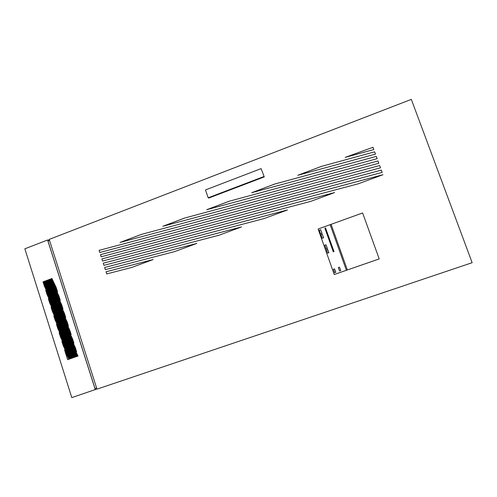 <?xml version="1.0" encoding="UTF-8"?>
<svg xmlns="http://www.w3.org/2000/svg" width="497" height="497" viewBox="0 0 497 497"><rect width="100%" height="100%" fill="white"/><g stroke="black" fill="none" stroke-linecap="round" stroke-linejoin="round"><path stroke-width="0.75" d="M49.545 240.461L47.985 241.064L95.02 388.586L96.629 388.045M96.977 389.139L472.15 262.683L411.317 99.375L49.203 239.392L96.977 389.139M96.934 388.996L71.804 397.625L24.85 248.804L47.594 240.014L95.318 389.698M49.451 240.175L47.594 240.014M335.817 272.25L334.58 272.66L335.817 272.25L334.549 268.889L335.742 272.257M340.737 270.53L339.513 270.94L340.737 270.53L339.482 267.175L340.675 270.536M322.031 233.354L320.503 233.801L322.031 233.354L320.658 229.695L321.932 233.292M323.609 237.821L322.143 238.256L323.609 237.821L322.28 234.273L323.516 237.765M327.405 248.512L326.107 248.904L327.405 248.512L325.995 244.754L327.318 248.475M334.009 251.594L333.276 251.793L334.009 251.594L325.541 227.937L333.934 251.563M330.157 224.669L346.397 270.287L347.353 269.958L331.101 224.327L318.117 229.011L334.232 274.506L346.397 270.287L330.157 224.669M328.896 252.725L327.598 253.122L326.436 249.836L327.647 249.407L328.896 252.725L327.598 253.122M347.353 269.958L379.205 258.918L362.624 212.958L331.101 224.327M264.261 176.901L261.087 168.62L205.497 189.935L208.175 197.787L208.765 198.036L264.261 176.901L261.087 168.62M99.773 252.501L358.635 183.685L382.988 174.695L99.077 250.37L99.773 252.501M251.867 192.674L274.605 184.083L376.31 156.4L377.142 158.68L251.662 192.73L274.586 184.07L376.31 156.4M184.623 218.053L379.646 165.538L380.478 167.824L162.83 226.284L184.623 218.053L379.646 165.538M345.396 157.344L372.98 147.28L373.812 149.56L345.179 157.406L372.98 147.28M105.339 269.629L174.82 251.544L196.781 243.437L104.637 267.485L105.339 269.629M103.941 265.342L219.022 235.224L241.542 226.912L103.246 263.199L103.941 265.342M106.731 273.922L131.724 267.454L153.138 259.546L106.035 271.778L106.731 273.922M229.03 201.279L377.975 160.966L378.807 163.252L206.684 209.722L229.03 201.279L377.975 160.966M321.342 166.408L374.645 151.833L375.477 154.113L297.815 175.298L321.342 166.408L374.645 151.833M101.158 256.775L310.88 201.316L334.599 192.563L100.462 254.638L101.158 256.775M102.55 261.055L264.354 218.487L287.465 209.958L101.854 258.918L102.55 261.055M141.316 234.41L381.317 170.111L382.156 172.403L120.063 242.437L141.316 234.41L381.317 170.111M334.232 274.506L379.205 258.918M46.351 280.581L69.822 330.275L71.183 334.568L45.792 280.793L46.351 280.581L45.848 280.793L71.065 334.195M44.351 286.055L77.451 356.274L78.023 356.076L43.015 281.836L44.351 286.055L77.501 356.256M49.694 279.333L61.671 304.649L63.026 308.91L49.141 279.538L49.694 279.333L49.191 279.538L62.908 308.55M47.464 280.165L67.095 321.714L68.456 325.995L46.911 280.376L47.464 280.165M64.56 349.907L68.94 359.244L67.654 359.691L64.56 349.907M63.2 345.614L69.512 359.045L70.077 358.846L61.845 341.333L63.2 345.614L69.561 359.027M49.706 302.977L75.177 357.063L75.749 356.871L48.364 298.74L49.706 302.977L75.227 357.051M47.022 294.51L76.314 356.672L76.886 356.473L45.687 290.279L47.022 294.51L76.364 356.653M55.086 319.981L72.91 357.859L73.475 357.66L53.738 315.719L55.086 319.981L72.96 357.84M52.396 311.47L74.047 357.461L74.612 357.262L51.048 307.221L52.396 311.47L74.096 357.442M51.93 278.494L56.267 287.657L57.615 291.901L51.371 278.705L51.93 278.494L51.427 278.699L57.503 291.54M57.782 328.505L71.773 358.256L72.345 358.057L56.434 324.243L57.782 328.505L71.823 358.238M60.491 337.053L70.642 358.648L71.208 358.449L59.137 332.779L60.491 337.053L70.692 358.629M48.582 279.749L64.38 313.172L65.741 317.44L48.023 279.96L48.582 279.749L48.079 279.954L65.623 317.08M50.812 278.91L58.969 296.144L60.317 300.393L50.253 279.121L50.812 278.91M44.127 281.42L75.283 347.459L76.65 351.764L43.568 281.625L44.127 281.42L43.624 281.625L76.532 351.391M45.239 280.998L72.55 338.861L73.916 343.154L44.68 281.209L45.239 280.998M51.222 307.587L52.446 311.464M53.912 316.092L55.142 319.969M45.861 290.646L47.078 294.504M48.538 299.107L49.762 302.971M62.019 341.706L63.256 345.601M64.734 350.279L67.704 359.673M56.608 324.609L57.838 328.498M59.311 333.145L60.541 337.041M47.476 280.184L46.966 280.37L68.344 325.628M50.818 278.929L50.309 279.121L60.205 300.033M43.183 282.197L44.407 286.048M45.246 281.016L44.736 281.209L73.798 342.781M372.98 147.305L373.8 149.56M104.637 267.485L105.376 269.616M104.687 267.485L196.663 243.48M103.246 263.199L103.985 265.33M103.295 263.199L241.412 226.961M106.035 271.778L106.774 273.909M106.078 271.778L153.033 259.589M377.975 160.985L378.801 163.252M229.055 201.291L206.889 209.666M379.646 165.557L380.472 167.824M184.654 218.065L163.028 226.234M374.645 151.858L375.465 154.12M321.348 166.427L298.026 175.242M376.31 156.418L377.136 158.68M100.462 254.638L101.202 256.769M100.512 254.644L334.45 192.619M101.854 258.918L102.593 261.043M101.904 258.918L287.328 210.014M381.317 170.129L382.143 172.409M141.359 234.416L120.255 242.387M99.077 250.37L99.81 252.495M99.12 250.37L382.827 174.758M208.175 197.787L263.864 176.572M325.541 227.937L324.883 228.173L333.276 251.793M325.995 244.754L324.789 245.189L326.107 248.904M327.647 249.407L328.809 252.693M322.28 234.273L320.907 234.764L322.143 238.256M320.658 229.695L319.229 230.21L320.503 233.801M339.482 267.175L338.314 267.579L339.513 270.94M334.549 268.889L333.388 269.293L334.58 272.66"/></g></svg>
